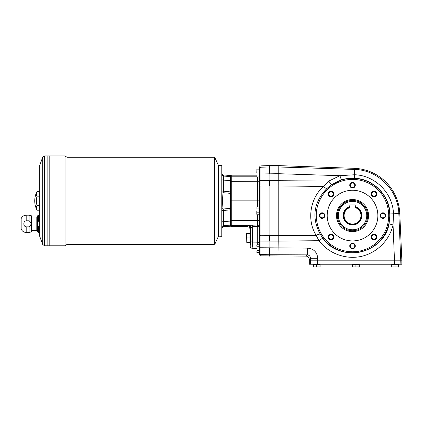 <?xml version="1.0" encoding="UTF-8"?>
<svg xmlns="http://www.w3.org/2000/svg" width="423" height="423" viewBox="0 0 423 423"><rect width="100%" height="100%" fill="white"/><g stroke="black" fill="none" stroke-linecap="round" stroke-linejoin="round"><path stroke-width="0.63" d="M355.235 207.587L355.235 204.912L349.826 204.912L349.826 207.587A8.444 8.444 0 0 0 345.718 220.579A8.444 8.444 0 0 0 359.344 220.579A8.444 8.444 0 0 0 355.235 207.587M349.826 206.969A9.031 9.031 0 0 0 345.21 220.869A9.031 9.031 0 0 0 359.857 220.869A9.031 9.031 0 0 0 355.235 206.969M337.369 215.587A15.159 15.159 0 0 1 352.533 200.428A15.159 15.159 0 0 1 367.693 215.587A15.159 15.159 0 0 1 352.533 230.746A15.159 15.159 0 0 1 337.369 215.587M349.826 206.62A9.369 9.369 0 0 0 344.914 221.039A9.369 9.369 0 0 0 360.147 221.039A9.369 9.369 0 0 0 355.235 206.62M260.938 165.879L269.097 165.594L269.097 166.958L260.938 167.228A1.354 1.348 180 0 0 259.637 168.576L259.637 167.228A1.354 1.354 90 0 1 260.938 165.879L260.938 173.969L278.022 173.705L278.144 166.958L269.097 166.958L269.097 241.099L260.938 241.062L260.938 239.444M341.535 179.881L331.521 184.724L326.921 188.468L321.66 194.781C314.189 205.599 312.935 217.089 317.9 229.25A37.229 37.229 0 0 0 372.822 246.799A37.229 37.229 0 0 0 379.077 189.483A37.229 37.229 0 0 0 321.66 194.781L322.532 195.363A36.182 36.182 0 0 1 378.326 190.218A36.182 36.182 0 0 1 372.251 245.922A36.182 36.182 0 0 1 318.873 228.864L317.9 229.25L320.29 234.316L322.754 238.064C339.955 263.46 383.746 254.075 389.086 223.926L389.995 213.953C389.562 195.236 373.282 178.797 354.548 178.236C350.122 178.014 345.787 178.564 341.535 179.881A4.394 0.291 72.8 0 1 339.939 175.688L354.453 174.757A6.757 0.471 91.8 0 0 354.188 169.412C377.591 169.686 398.286 190.043 398.831 213.53L399.777 213.488L401.85 260.177L317.731 260.177L317.726 264.232L309.292 264.232L309.292 259.495A3.389 3.379 -45 0 0 305.919 256.121L260.938 255.841A1.354 1.354 90 0 1 259.637 254.487L259.637 253.139L259.637 254.487M259.637 210.86L259.637 207.92L259.637 213.795L259.299 213.932M257.607 214.757L257.607 225.052L252.542 225.152L252.721 226.638L257.718 226.474L257.607 225.052A2.025 1.851 180 0 1 259.637 226.902L259.637 227.378M252.267 246.821L252.409 242.067L257.718 242.205L257.718 226.474A2.025 1.005 180 0 1 259.637 227.474L259.637 228.124M259.637 247.746L259.637 253.139A1.354 1.348 180 0 0 260.938 254.487L260.938 247.746L259.637 247.746L259.637 168.576M252.542 225.152L248.544 225.507A3.379 2.802 -94.5 0 1 251.199 227.886L252.721 226.638L252.097 248.253C250.924 248.084 250.284 247.407 250.178 246.228L250.178 244.097C250.453 244.394 250.453 231.645 250.178 231.936L250.178 229.911A3.384 3.379 123.7 0 0 246.805 226.532L231.259 226.532A0.677 0.677 -90 0 1 230.588 225.856M259.637 235.368A1.354 0.354 180 0 0 260.938 235.722L260.938 241.062L259.637 241.062M259.637 173.969L260.938 173.969L260.938 184.465M260.938 183.482L260.938 183.217M257.607 176.925L257.607 200.862L230.588 200.862L230.588 194.559L230.588 209.803L221.805 210.67M256.798 176.211L231.259 176.211L231.259 175.185A0.677 0.677 -90 0 0 230.588 175.862M231.259 226.532L231.259 225.507L247.355 225.708A3.379 3.373 -146.3 0 1 250.733 229.081L251.199 227.886M252.15 248.121L252.214 247.603M269.097 256.121L269.097 241.099L278.218 241.105L278.218 185.951L260.938 185.993A1.354 0.354 180 0 0 259.637 186.353M246.768 242.342L246.598 233.628L246.768 242.342L249.977 242.342M250.263 243.595L249.977 243.31L249.977 232.724L250.316 232.391M246.768 242.411L249.977 242.411M246.768 233.628L249.977 233.628L246.768 233.628M250.316 242.707L250.316 233.327M259.299 212.806L256.941 212.806L256.798 213.784L256.941 214.757L256.798 213.784L256.941 214.757L259.299 214.757L259.299 206.958L256.941 206.958L256.941 208.909L259.299 208.909M256.941 212.806L256.798 210.86L256.798 213.784M256.941 174.974L256.941 176.925L259.299 176.925L259.299 174.974L256.941 174.974L256.893 176.729M256.941 250.643L256.941 252.594L259.299 252.594L259.299 250.643L256.941 250.643L256.893 252.399M395.093 266.929L398.471 267.066L398.471 264.571L391.714 264.571L391.714 266.929L395.093 266.929L395.093 264.571M391.714 266.929L398.471 266.929M392.089 264.502L398.101 264.296L398.17 264.571L392.021 264.571M316.727 266.929L320.1 267.066L320.1 264.571L313.348 264.571L313.348 266.929L315.035 267.066L316.727 266.929L316.727 264.571M313.348 266.929L320.1 266.929M313.718 264.502L319.73 264.296L319.799 264.571L313.649 264.571M399.777 213.488A47.291 47.291 0 0 0 354.231 168.328L354.188 169.412L278.223 166.958L278.218 185.951M354.231 168.328L278.17 165.594L269.097 165.594M278.223 166.958L278.17 165.594M354.548 178.236A4.394 0.286 -87 0 1 354.453 174.757C375.037 175.228 392.999 193.242 393.475 213.789L393.057 224.899L389.086 223.926M278.218 241.105L277.98 254.757L307.177 254.868C309.208 255.08 310.323 256.216 310.514 258.279L317.731 258.279C317.123 252.14 313.76 248.75 307.648 248.121L260.938 247.746L260.938 241.062M322.532 195.363C315.621 205.901 314.405 217.068 318.873 228.864M322.754 238.064L318.942 240.713L316.193 235.352C306.596 220.372 310.043 198.027 323.6 186.448L328.745 181.097L331.521 184.724M320.29 234.316A4.394 1.169 -29.6 0 0 316.193 235.352L260.938 235.722L260.938 185.993M332.621 195.68A2.247 2.247 0 0 0 332.621 192.502A2.247 2.247 0 0 0 329.448 192.502A2.247 2.247 0 0 0 329.448 195.68A2.247 2.247 0 0 0 332.621 195.68M333.001 192.121A2.787 2.787 0 0 1 331.754 196.78A2.787 2.787 0 0 1 328.343 193.369A2.787 2.787 0 0 1 333.001 192.121M324.372 215.587A2.247 2.247 0 0 0 322.13 213.34A2.247 2.247 0 0 0 319.883 215.587A2.247 2.247 0 0 0 322.13 217.834A2.247 2.247 0 0 0 324.372 215.587M322.13 212.801A2.787 2.787 0 0 1 324.541 216.978A2.787 2.787 0 0 1 319.719 216.978A2.787 2.787 0 0 1 322.13 212.801M332.621 235.495A2.247 2.247 0 0 0 329.448 235.495A2.247 2.247 0 0 0 329.448 238.672A2.247 2.247 0 0 0 332.621 238.672A2.247 2.247 0 0 0 332.621 235.495M329.062 235.114A2.787 2.787 0 0 1 333.726 236.362A2.787 2.787 0 0 1 330.315 239.778A2.787 2.787 0 0 1 329.062 235.114M352.533 243.743A2.247 2.247 0 0 0 350.286 245.99A2.247 2.247 0 0 0 352.533 248.232A2.247 2.247 0 0 0 354.775 245.99A2.247 2.247 0 0 0 352.533 243.743M349.747 245.99A2.787 2.787 0 0 1 353.924 243.579A2.787 2.787 0 0 1 353.924 248.401A2.787 2.787 0 0 1 349.747 245.99M372.441 235.495A2.247 2.247 0 0 0 372.441 238.672A2.247 2.247 0 0 0 375.619 238.672A2.247 2.247 0 0 0 375.619 235.495A2.247 2.247 0 0 0 372.441 235.495M372.06 239.053A2.787 2.787 0 0 1 373.308 234.395A2.787 2.787 0 0 1 376.719 237.805A2.787 2.787 0 0 1 372.06 239.053M380.689 215.587A2.247 2.247 0 0 0 382.931 217.834A2.247 2.247 0 0 0 385.179 215.587A2.247 2.247 0 0 0 382.931 213.34A2.247 2.247 0 0 0 380.689 215.587M382.931 218.374A2.787 2.787 0 0 1 380.52 214.197A2.787 2.787 0 0 1 385.348 214.197A2.787 2.787 0 0 1 382.931 218.374M372.441 195.68A2.247 2.247 0 0 0 375.619 195.68A2.247 2.247 0 0 0 375.619 192.502A2.247 2.247 0 0 0 372.441 192.502A2.247 2.247 0 0 0 372.441 195.68M375.999 196.061A2.787 2.787 0 0 1 371.336 194.813A2.787 2.787 0 0 1 374.752 191.397A2.787 2.787 0 0 1 375.999 196.061M309.292 259.495L310.514 258.279L310.514 260.177L317.731 260.177L317.731 258.279M352.533 187.431A2.247 2.247 0 0 0 354.775 185.184A2.247 2.247 0 0 0 352.533 182.942A2.247 2.247 0 0 0 350.286 185.184A2.247 2.247 0 0 0 352.533 187.431M355.315 185.184A2.787 2.787 0 0 1 351.138 187.601A2.787 2.787 0 0 1 351.138 182.773A2.787 2.787 0 0 1 355.315 185.184M326.921 188.468A4.394 1.042 46.1 0 1 323.6 186.448L278.218 185.946M230.588 176.597L230.588 175.534L223.651 174.974L223.651 176.063L230.588 176.597L230.588 180.658L223.651 180.103L223.651 191.175L230.588 191.915L230.588 193.359L223.106 192.703C222.403 198.138 222.403 203.579 223.106 209.02L223.651 210.548L223.651 221.615L230.588 221.06L230.588 209.803M230.588 221.06L230.588 225.121L223.651 225.66C222.524 225.861 221.906 226.527 221.805 227.659M221.805 221.885L223.651 221.615L223.651 226.744L230.588 226.183L230.588 225.121M218.628 236.33L218.628 165.393L221.805 165.393L221.805 236.33L218.427 236.124M39.73 226.839L38.678 226.839L38.678 232.476L37.51 231.804L37.51 215.857L38.678 215.18L39.73 215.18M38.678 226.839C37.118 224.856 37.118 222.847 38.678 220.822L38.678 215.18M29.102 226.839L26.189 226.839C23.043 226.622 23.059 221.023 26.189 220.822L26.189 215.18L29.102 215.18L29.102 220.822C31.625 222.826 31.625 224.835 29.102 226.839L29.102 232.476L31.619 231.804L31.619 215.857L29.102 215.18M29.102 220.822L26.189 220.822M39.73 220.822L38.678 220.822M26.189 215.18C23.804 215.302 22.123 216.449 21.15 218.628L21.15 229.033C22.128 231.207 23.81 232.354 26.189 232.476L26.189 226.839M214.276 157.282L214.889 157.679L214.889 244.039L213.028 244.436L213.028 157.282L214.276 157.282L214.276 244.436M66.02 156.605L66.02 245.113L66.977 244.436L213.018 244.436L213.018 157.282L66.977 157.282L65.063 155.934L65.063 245.784L49.19 245.784L49.19 155.934L65.063 155.934M42.691 157.266L39.73 165.393L39.73 236.33L42.691 244.452L42.691 157.266L44.595 155.934L44.595 245.784L47.836 245.784L47.836 155.934L49.19 155.939M214.889 157.679L218.427 165.393L218.427 236.33L214.889 244.039M37.028 191.497C35.511 194.432 34.744 197.557 34.734 200.862A20.267 20.267 0 0 0 37.028 210.22A18.575 9.29 180 0 1 37.028 205.541A18.575 18.575 0 0 1 37.028 196.177A18.575 9.29 0 0 1 37.028 191.497L39.73 191.497M47.836 245.779L47.841 155.934M47.841 245.784L49.179 245.784L49.179 155.934M37.028 196.177L39.73 196.177M37.028 205.541L39.73 205.541M37.028 210.22L39.73 210.22M31.619 230.588L36.806 230.588L36.806 217.073L37.51 215.857M36.806 230.588L37.51 231.804M401.85 260.177L401.85 264.232L317.726 264.232M352.972 264.232L358.847 264.232L358.984 264.571M355.907 264.571L352.533 264.571L352.533 266.929L359.286 267.066L359.286 264.571L355.907 264.571L355.907 266.929L359.286 266.929M352.533 266.929L355.907 266.929M256.798 245.768L256.941 244.79L259.299 244.79L259.299 246.741L256.941 246.741L256.941 244.79L256.941 246.741M259.299 250.643L259.299 246.741M256.798 170.099L256.941 169.126L259.299 169.126L259.299 171.072L256.941 171.072L256.941 169.126L256.798 173.023L256.941 171.072M259.299 174.974L259.299 171.072M256.941 206.958L256.941 208.909M230.588 191.915L230.588 180.658M230.588 193.359L230.588 194.559M221.805 208.476L223.106 209.02L230.588 208.359M221.805 174.059C221.906 175.191 222.524 175.857 223.651 176.063L223.651 180.103L221.805 179.833M230.588 175.529L223.651 174.974C222.524 174.773 221.906 174.102 221.805 172.959C221.694 174.001 223.217 175.233 223.635 174.963L223.635 174.963C223.249 175.032 222.101 174.662 221.805 172.954M230.588 226.189L223.635 226.754C223.217 226.49 221.694 227.722 221.805 228.764C221.906 227.622 222.524 226.95 223.651 226.744L229.953 226.236M221.805 191.048L223.651 191.175L223.106 192.703L221.805 193.242M336.486 215.587A16.048 16.048 0 0 1 360.555 201.692A16.048 16.048 0 0 1 360.555 229.483A16.048 16.048 0 0 1 336.486 215.587M352.533 190.255A25.332 25.332 0 0 1 374.471 228.256A25.332 25.332 0 0 1 330.59 228.256A25.332 25.332 0 0 1 352.533 190.255M269.435 256.121L269.435 254.757L277.98 254.757M269.435 173.7L269.435 165.594M305.919 256.121L307.177 254.868A6.757 0.471 -89.8 0 0 307.648 248.121M269.435 248.015L269.435 254.757L260.938 254.487L260.938 255.841M231.259 175.185L256.798 175.185M257.607 206.958L257.607 200.862L259.637 200.862M352.533 201.385A14.202 14.202 0 0 1 364.832 222.688A14.202 14.202 0 0 1 340.229 222.688A14.202 14.202 0 0 1 352.533 201.385M247.355 225.708L246.805 226.532M269.435 185.951L269.435 180.616L259.637 180.653M259.637 243.209A2.025 1.005 180 0 0 257.718 242.205L257.718 244.79M259.637 220.499L231.259 220.394L231.259 225.507A0.677 0.677 180 0 1 230.588 224.835M252.409 242.067A2.025 1.005 -178.9 0 1 250.49 241.068L250.733 229.081L250.178 229.911M250.178 246.228L250.49 241.068M259.637 181.218L230.588 181.361M230.588 220.357L231.259 220.394L231.259 176.211A0.677 0.677 180 0 0 230.588 176.883M246.768 238.086L249.977 238.086M246.768 237.948L249.977 237.948M246.768 233.692L249.977 233.692M259.569 213.864L259.569 207.852L259.368 213.864M259.368 176.031L259.368 170.02L259.299 176.1M259.368 251.696L259.368 245.684L259.299 251.764M269.435 235.764L269.435 241.099M269.435 180.616L328.745 181.097L339.939 175.688L278.218 173.694M400.909 264.232L398.831 213.53L389.995 213.953M278.218 241.094L318.942 240.713C328.534 253.44 345.459 259.764 361.046 256.449C376.629 253.118 389.498 240.433 393.057 224.899L394.627 264.232M310.514 260.177L310.514 264.232M66.977 244.436L66.977 157.282M352.904 264.296L358.916 264.502M252.097 248.253L256.798 248.497M38.678 232.476L39.73 232.476M26.189 232.476L29.102 232.476M66.02 245.113L65.063 245.784M44.595 245.784L42.691 244.452M44.595 155.934L47.836 155.934M31.619 217.073L36.806 217.073"/></g></svg>
